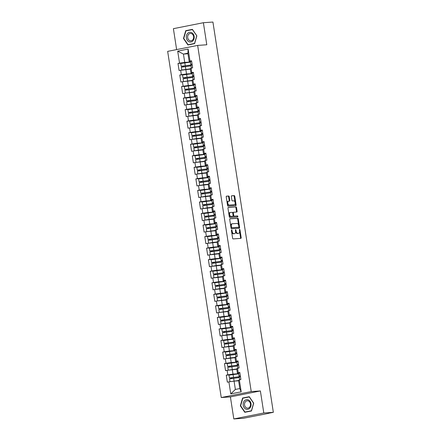 <?xml version="1.0" encoding="UTF-8"?>
<svg xmlns="http://www.w3.org/2000/svg" width="441" height="441" viewBox="0 0 441 441"><rect width="100%" height="100%" fill="white"/><g stroke="black" fill="none" stroke-linecap="round" stroke-linejoin="round"><path stroke-width="0.66" d="M231.641 229.959A0.518 0.298 78.8 0 0 231.42 230.489L232.616 238.206A0.739 0.424 78.8 0 0 233.157 238.906L240.858 238.366A0.739 0.424 78.8 0 0 240.885 238.361A0.739 0.424 78.8 0 0 241.172 237.605L239.976 229.888A0.518 0.298 78.8 0 0 239.375 229.932L239.529 230.93A2.354 1.367 78.8 0 1 238.62 233.339A2.354 1.367 78.8 0 1 238.52 233.35L237.881 233.394A2.354 1.367 78.8 0 1 236.15 231.167L235.996 230.169A0.518 0.298 78.8 0 0 235.4 230.213L235.555 231.211A2.354 1.367 78.8 0 1 234.645 233.62A2.354 1.367 78.8 0 1 234.546 233.631L233.901 233.675A2.354 1.367 78.8 0 1 232.175 231.448L232.021 230.45A0.518 0.298 78.8 0 0 231.641 229.959M229.237 196.703A0.739 0.424 78.8 0 0 228.697 196.008L226.536 196.157A0.739 0.424 78.8 0 0 226.509 196.162A0.739 0.424 78.8 0 0 226.222 196.912L227.55 205.484A0.739 0.424 78.8 0 0 228.091 206.184L235.792 205.644A0.739 0.424 78.8 0 0 235.819 205.638A0.739 0.424 78.8 0 0 236.106 204.883L234.777 196.317A0.739 0.424 78.8 0 0 234.237 195.617L231.63 195.798A0.739 0.424 78.8 0 0 231.597 195.804A0.739 0.424 78.8 0 0 231.316 196.559L231.883 200.225A0.739 0.424 78.8 0 0 232.424 200.92L233.713 200.831A1.968 1.141 78.8 0 1 235.147 202.623A1.968 1.141 78.8 0 1 234.403 204.707A1.968 1.141 78.8 0 1 234.314 204.718L229.248 205.071A1.968 1.141 78.8 0 1 227.815 203.279A1.968 1.141 78.8 0 1 228.565 201.195A1.968 1.141 78.8 0 1 228.647 201.184L229.491 201.129A0.739 0.424 78.8 0 0 229.524 201.124A0.739 0.424 78.8 0 0 229.805 200.374L229.237 196.703L228.636 196.824A0.739 0.424 78.8 0 0 228.096 196.124L226.36 196.251M260.383 390.941L230.4 396.9L233.813 418.95L263.801 412.991L260.383 390.941L251.232 391.58L197.645 45.412L206.796 44.773L203.384 22.717L212.926 22.05L273.343 412.324L268.42 413.3M263.801 412.991L273.343 412.324M230.037 218.747A0.739 0.424 78.8 0 0 230.004 218.753A0.739 0.424 78.8 0 0 229.722 219.502L231.045 228.074A0.739 0.424 78.8 0 0 231.586 228.769L239.287 228.234A0.739 0.424 78.8 0 0 239.32 228.229A0.739 0.424 78.8 0 0 239.601 227.473L238.278 218.907A0.739 0.424 78.8 0 0 237.738 218.207L229.976 218.758M229.298 216.779L227.969 208.207A0.739 0.424 78.8 0 1 228.256 207.457A0.739 0.424 78.8 0 1 228.289 207.452L235.985 206.912A0.739 0.424 78.8 0 1 236.525 207.612L237.093 211.278A0.739 0.424 78.8 0 1 236.811 212.027A0.739 0.424 78.8 0 1 236.778 212.033L233.658 212.253A0.739 0.424 78.8 0 0 233.625 212.259A0.739 0.424 78.8 0 0 233.339 213.009L233.719 215.445A0.739 0.424 78.8 0 0 234.259 216.14L237.512 215.914A0.518 0.298 78.8 0 1 237.666 216.928L229.838 217.479A0.739 0.424 78.8 0 1 229.298 216.779M251.232 391.58L221.25 397.539L167.657 51.371L197.645 45.412M181.532 63.217L177.999 63.465L179.085 70.494L190.347 69.121M177.999 63.465L179.559 63.157L177.695 51.128L188.131 49.056L189.994 61.084L191.554 60.77L192.64 67.804L191.962 67.936M192.441 72.963L190.959 73.068L190.264 68.553L192.64 67.804M191.08 68.112L191.78 72.627L193.34 72.318L194.426 79.347L193.748 79.479M194.227 84.507L192.75 84.611L192.05 80.097L194.426 79.347M192.871 79.656L193.566 84.17L195.126 83.862L196.217 90.89L194.657 91.199L195.357 95.714L196.912 95.405L198.003 102.433L197.32 102.571M197.8 107.598L196.322 107.698L195.622 103.188L198.003 102.433M196.443 102.742L197.144 107.257L198.704 106.948L199.79 113.976L199.112 114.114M199.586 119.142L198.108 119.246L197.408 114.732L199.79 113.976M198.23 114.285L198.93 118.8L200.49 118.491L201.576 125.52L200.898 125.657M201.372 130.685L199.894 130.79L199.2 126.275L201.576 125.52M200.016 125.834L200.716 130.343L202.276 130.034L203.362 137.063L202.684 137.201M203.163 142.228L201.686 142.333L200.986 137.818L203.362 137.063M201.807 137.377L202.502 141.892L204.062 141.578L205.153 148.611L204.47 148.744M204.949 153.771L203.472 153.876L202.772 149.361L205.153 148.611M203.593 148.92L204.288 153.435L205.848 153.121L206.939 160.155L205.379 160.463L206.079 164.978L207.639 164.669L208.725 171.698L208.047 171.83M208.521 176.863L207.044 176.962L206.344 172.448L208.725 171.698M207.165 172.007L207.865 176.521L209.425 176.213L210.511 183.241L209.833 183.379M210.307 188.406L208.83 188.505L208.135 183.996L210.511 183.241M208.951 183.55L209.651 188.064L211.211 187.756L212.297 194.784L211.619 194.922M212.099 199.949L210.616 200.054L209.922 195.539L212.297 194.784M210.737 195.093L211.437 199.608L212.997 199.299L214.089 206.327L213.405 206.465M213.885 211.493L212.408 211.597L211.708 207.083L214.089 206.327M212.529 206.642L213.224 211.151L214.784 210.842L215.875 217.871L215.191 218.008M215.671 223.036L214.194 223.14L213.494 218.626L215.875 217.871M214.315 218.185L215.015 222.699L216.57 222.385L217.661 229.419L216.101 229.728L216.801 234.243L218.361 233.928L219.447 240.962L218.769 241.095M219.243 246.122L217.766 246.227L217.066 241.712L219.447 240.962M217.887 241.271L218.587 245.786L220.147 245.477L221.233 252.506L220.555 252.638M221.035 257.665L219.552 257.77L218.857 253.255L221.233 252.506M219.673 252.814L220.373 257.329L221.933 257.02L223.019 264.049L222.341 264.187M222.821 269.214L221.343 269.313L220.643 264.804L223.019 264.049M221.465 264.357L222.159 268.872L223.719 268.563L224.811 275.592L224.127 275.73M224.607 280.757L223.129 280.862L222.429 276.347L224.811 275.592M223.251 275.901L223.951 280.415L225.505 280.107L226.597 287.135L225.913 287.273M226.393 292.3L224.916 292.405L224.215 287.89L226.597 287.135M225.037 287.444L225.737 291.959L227.297 291.65L228.383 298.678L227.705 298.816M228.179 303.843L226.702 303.948L226.001 299.433L228.383 298.678M226.823 298.992L227.523 303.502L229.083 303.193L230.169 310.227L229.491 310.359M229.97 315.387L228.488 315.491L227.793 310.977L230.169 310.227M228.609 310.536L229.309 315.05L230.869 314.736L231.955 321.77L231.277 321.902M231.757 326.93L230.279 327.035L229.579 322.52L231.955 321.77M230.4 322.079L231.095 326.594L232.655 326.285L233.747 333.313L233.063 333.446M233.543 338.473L232.065 338.578L231.365 334.063L233.747 333.313M232.186 333.622L232.881 338.137L234.441 337.828L235.533 344.856L234.849 344.989M235.329 350.022L233.851 350.121L233.151 345.606L235.533 344.856M233.973 345.165L234.673 349.68L236.233 349.371L237.319 356.4L236.641 356.537M237.115 361.565L235.637 361.664L234.937 357.155L237.319 356.4M235.759 356.708L236.459 361.223L238.019 360.914L239.105 367.943L238.427 368.081M238.901 373.108L237.423 373.213L236.729 368.698L239.105 367.943M237.545 368.252L238.245 372.766L239.805 372.458L240.891 379.486L240.213 379.624M239.331 379.8L241.194 391.823L230.759 393.896L228.896 381.873L234.077 381.123L235.362 389.447L239.805 388.565L238.515 380.241L240.891 379.486M229.783 374.905L226.25 375.153L227.341 382.182L228.896 381.873M226.25 375.153L227.81 374.839L227.109 370.324L236.811 369.26M227.997 363.356L224.463 363.605L225.549 370.638L227.109 370.324M224.463 363.605L226.024 363.296L225.323 358.781L235.025 357.717M226.211 351.813L222.677 352.061L223.763 359.095L225.323 358.781M222.677 352.061L224.237 351.753L223.537 347.238L233.239 346.174M224.425 340.27L220.891 340.518L221.977 347.547L223.537 347.238M220.891 340.518L222.446 340.209L221.751 335.695L231.453 334.631M222.633 328.727L219.1 328.975L220.191 336.003L221.751 335.695M219.1 328.975L220.66 328.666L219.96 324.152L229.667 323.088M220.847 317.184L217.314 317.432L218.405 324.46L219.96 324.152M217.314 317.432L218.874 317.123L218.174 312.608L227.876 311.539M219.061 305.641L215.528 305.889L216.614 312.917L218.174 312.608M215.528 305.889L217.088 305.58L216.388 301.065L226.09 299.996M217.275 294.097L213.742 294.345L214.828 301.374L216.388 301.065M213.742 294.345L215.302 294.031L214.602 289.522L224.304 288.453M215.489 282.554L211.956 282.797L213.042 289.831L214.602 289.522M211.956 282.797L213.51 282.488L212.816 277.973L222.518 276.909M213.698 271.006L210.164 271.254L211.256 278.288L212.816 277.973M210.164 271.254L211.724 270.945L211.03 266.43L220.732 265.366M211.912 259.462L208.378 259.71L209.469 266.739L211.03 266.43M208.378 259.71L209.938 259.402L209.238 254.887L218.945 253.823M210.125 247.919L206.592 248.167L207.678 255.196L209.238 254.887M206.592 248.167L208.152 247.859L207.452 243.344L217.154 242.28M208.339 236.376L204.806 236.624L205.892 243.653L207.452 243.344M204.806 236.624L206.366 236.315L205.666 231.801L215.368 230.731M206.553 224.833L203.02 225.081L204.106 232.109L205.666 231.801M203.02 225.081L204.58 224.772L203.88 220.257L213.582 219.188M204.762 213.29L201.228 213.538L202.32 220.566L203.88 220.257M201.228 213.538L202.788 213.224L202.094 208.714L211.796 207.645M202.976 201.746L199.442 201.989L200.534 209.023L202.094 208.714M199.442 201.989L201.002 201.68L200.302 197.166L210.01 196.102M201.19 190.198L197.656 190.446L198.748 197.48L200.302 197.166M197.656 190.446L199.216 190.137L198.516 185.622L208.218 184.559M199.404 178.655L195.87 178.903L196.956 185.931L198.516 185.622M195.87 178.903L197.43 178.594L196.73 174.079L206.432 173.015M197.618 167.111L194.084 167.36L195.17 174.388L196.73 174.079M194.084 167.36L195.644 167.051L194.944 162.536L204.646 161.472M195.826 155.568L192.298 155.816L193.384 162.845L194.944 162.536M192.298 155.816L193.853 155.508L193.158 150.993L202.86 149.929M194.04 144.025L190.506 144.273L191.598 151.302L193.158 150.993M190.506 144.273L192.067 143.964L191.366 139.45L201.074 138.38M192.254 132.482L188.72 132.73L189.812 139.758L191.366 139.45M188.72 132.73L190.28 132.416L189.58 127.907L199.282 126.837M190.468 120.939L186.934 121.187L188.02 128.215L189.58 127.907M186.934 121.187L188.494 120.873L187.794 116.358L197.496 115.294M188.682 109.39L185.148 109.638L186.234 116.672L187.794 116.358M185.148 109.638L186.708 109.329L186.008 104.815L195.71 103.751M186.896 97.847L183.362 98.095L184.448 105.129L186.008 104.815M183.362 98.095L184.917 97.786L184.222 93.272L193.924 92.208M185.104 86.304L181.571 86.552L182.662 93.58L184.222 93.272M181.571 86.552L183.131 86.243L182.431 81.728L192.138 80.664M183.318 74.761L179.785 75.009L180.876 82.037L182.431 81.728M179.785 75.009L181.345 74.7L180.645 70.185M185.826 69.435L186.521 73.95L192.204 73.553M190.959 73.068L191.78 72.627M181.345 74.7L186.521 73.95M187.612 80.979L188.307 85.493L193.99 85.096M192.75 84.611L193.566 84.17M183.131 86.243L188.307 85.493M196.013 96.055L194.536 96.155L193.836 91.64L194.657 91.199M189.398 92.522L190.099 97.037L195.776 96.64M194.536 96.155L195.357 95.714M184.917 97.786L190.099 97.037M191.185 104.07L191.885 108.58L197.562 108.183M196.322 107.698L197.144 107.257M186.708 109.329L191.885 108.58M192.971 115.614L193.671 120.128L199.349 119.726M198.108 119.246L198.93 118.8M188.494 120.873L193.671 120.128M194.757 127.157L195.457 131.672L201.14 131.269M199.894 130.79L200.716 130.343M190.28 132.416L195.457 131.672M196.548 138.7L197.243 143.215L202.926 142.818M201.686 142.333L202.502 141.892M192.067 143.964L197.243 143.215M198.334 150.243L199.034 154.758L204.712 154.361M203.472 153.876L204.288 153.435M193.853 155.508L199.034 154.758M206.735 165.314L205.258 165.419L204.558 160.904L205.379 160.463M200.12 161.786L200.82 166.301L206.498 165.904M205.258 165.419L206.079 164.978M195.644 167.051L200.82 166.301M201.906 173.33L202.606 177.844L208.284 177.447M207.044 176.962L207.865 176.521M197.43 178.594L202.606 177.844M203.692 184.878L204.392 189.387L210.07 188.991M208.83 188.505L209.651 188.064M199.216 190.137L204.392 189.387M205.484 196.421L206.179 200.936L211.862 200.534M210.616 200.054L211.437 199.608M201.002 201.68L206.179 200.936M207.27 207.965L207.97 212.479L213.648 212.077M212.408 211.597L213.224 211.151M202.788 213.224L207.97 212.479M209.056 219.508L209.756 224.022L215.434 223.626M214.194 223.14L215.015 222.699M204.58 224.772L209.756 224.022M217.457 234.579L215.98 234.684L215.28 230.169L216.101 229.728M210.842 231.051L211.542 235.566L217.22 235.169M215.98 234.684L216.801 234.243M206.366 236.315L211.542 235.566M212.628 242.594L213.328 247.109L219.006 246.712M217.766 246.227L218.587 245.786M208.152 247.859L213.328 247.109M214.42 254.137L215.114 258.652L220.798 258.255M219.552 257.77L220.373 257.329M209.938 259.402L215.114 258.652M216.206 265.68L216.906 270.195L222.584 269.798M221.343 269.313L222.159 268.872M211.724 270.945L216.906 270.195M217.992 277.229L218.692 281.738L224.37 281.341M223.129 280.862L223.951 280.415M213.51 282.488L218.692 281.738M219.778 288.772L220.478 293.287L226.156 292.885M224.916 292.405L225.737 291.959M215.302 294.031L220.478 293.287M221.564 300.315L222.264 304.83L227.942 304.433M226.702 303.948L227.523 303.502M217.088 305.58L222.264 304.83M223.355 311.859L224.05 316.373L229.733 315.977M228.488 315.491L229.309 315.05M218.874 317.123L224.05 316.373M225.142 323.402L225.836 327.917L231.519 327.52M230.279 327.035L231.095 326.594M220.66 328.666L225.836 327.917M226.928 334.945L227.628 339.46L233.306 339.063M232.065 338.578L232.881 338.137M222.446 340.209L227.628 339.46M228.714 346.488L229.414 351.003L235.092 350.606M233.851 350.121L234.673 349.68M224.237 351.753L229.414 351.003M230.5 358.037L231.2 362.546L236.878 362.149M235.637 361.664L236.459 361.223M226.024 363.296L231.2 362.546M232.286 369.58L232.986 374.095L238.669 373.692M237.423 373.213L238.245 372.766M227.81 374.839L232.986 374.095M233.813 418.95L243.355 418.283L268.431 413.388M234.077 381.123L238.603 380.803M239.805 388.565L241.194 391.823M230.759 393.896L235.362 389.447M203.384 22.717L173.396 28.676L176.632 49.585M230.4 396.9L221.25 397.539M190.65 61.42L189.172 61.525L187.883 53.201L183.445 54.083L184.735 62.407L190.413 62.01M187.971 53.763L183.445 54.083L177.695 51.128M189.172 61.525L189.994 61.084M187.883 53.201L188.131 49.056M179.559 63.157L184.735 62.407M240.345 405.83L244.794 412.307L251.475 410.979L253.713 403.173L249.264 396.696L242.583 398.025L240.345 405.83L240.659 405.808M194.613 43.642L196.846 35.842L192.397 29.365L185.716 30.688L183.484 38.494L187.927 44.971L194.613 43.642M231.635 231.883A2.354 1.367 78.8 0 0 233.306 233.796L233.901 233.675M234.143 233.708A2.354 1.367 78.8 0 1 234.044 233.736A2.354 1.367 78.8 0 1 233.945 233.752L233.306 233.796M235.588 231.47A2.354 1.367 78.8 0 0 237.28 233.515L237.881 233.394M238.118 233.432A2.354 1.367 78.8 0 1 238.024 233.46A2.354 1.367 78.8 0 1 237.925 233.471L237.28 233.515M240.433 238.394A0.739 0.424 78.8 0 0 240.571 237.727L239.568 231.249M238.653 225.351L237.677 219.023A0.739 0.424 78.8 0 0 237.137 218.328L229.855 218.835M238.868 228.262A0.739 0.424 78.8 0 0 239 227.595L238.89 226.867M231.519 227.236A0.518 0.298 78.8 0 0 231.9 227.721L238.658 227.247A0.518 0.298 78.8 0 0 238.879 226.718L238.719 225.665A2.354 1.367 78.8 0 0 236.988 223.438L232.368 223.758A2.354 1.367 78.8 0 0 232.269 223.774A2.354 1.367 78.8 0 0 231.36 226.183L231.519 227.236L230.935 227.352M230.957 227.501A0.518 0.298 78.8 0 0 231.299 227.843L231.9 227.721M238.101 227.358A0.518 0.298 78.8 0 1 238.057 227.369L231.299 227.843M231.768 223.879A2.354 1.367 78.8 0 0 231.668 223.896A2.354 1.367 78.8 0 0 230.726 225.985M228.107 207.54L235.985 206.912M236.359 212.066A0.739 0.424 78.8 0 0 236.497 211.399L235.929 207.728A0.739 0.424 78.8 0 0 235.389 207.033M233.598 212.264L233.057 212.375A0.739 0.424 78.8 0 0 233.024 212.375A0.739 0.424 78.8 0 0 232.727 212.97M233.135 215.643A0.739 0.424 78.8 0 0 233.658 216.255L237.512 215.914M237.214 216.961A0.518 0.298 78.8 0 0 236.911 216.029M230.417 212.479A1.968 1.141 78.8 0 0 230.334 212.49A1.968 1.141 78.8 0 0 229.585 214.574A1.968 1.141 78.8 0 0 231.018 216.366L232.804 216.239A0.739 0.424 78.8 0 0 232.837 216.239A0.739 0.424 78.8 0 0 233.118 215.484L232.743 213.053A0.739 0.424 78.8 0 0 232.203 212.353L230.417 212.479M230.252 212.512L229.816 212.601A1.968 1.141 78.8 0 0 229.733 212.612A1.968 1.141 78.8 0 0 228.984 214.695A1.968 1.141 78.8 0 0 230.417 216.487L231.018 216.366M232.264 216.349A0.739 0.424 78.8 0 1 232.236 216.355A0.739 0.424 78.8 0 1 232.203 216.36L230.417 216.487M229.072 201.157A0.739 0.424 78.8 0 0 229.204 200.49L228.636 196.824M228.482 201.217L228.047 201.305A1.968 1.141 78.8 0 0 227.964 201.316A1.968 1.141 78.8 0 0 227.17 203.042M227.258 203.615A1.968 1.141 78.8 0 0 228.647 205.192L229.248 205.071M233.879 204.806A1.968 1.141 78.8 0 1 233.802 204.828A1.968 1.141 78.8 0 1 233.719 204.839L228.647 205.192M235.103 202.408L234.177 196.432A0.739 0.424 78.8 0 0 233.636 195.738L231.448 195.892M235.367 205.671A0.739 0.424 78.8 0 0 235.505 205.004L235.191 202.981M249.408 396.906L242.583 398.025M192.541 29.569L185.716 30.688M183.792 38.472L183.484 38.494M240.45 376.62L230.406 377.832L231.949 377.755L232.291 378.306M238.686 373.825L229 375.137L229.441 377.987L231.172 377.909L231.508 378.428M230.015 381.708L229.579 378.874L239.265 377.562M230.026 381.708L238.559 380.528M238.57 380.605L230.979 381.57M229.441 377.987L240.439 376.542M240.312 375.749L239.033 376.079L240.367 376.096M239.871 372.899L238.592 373.229L239.033 376.079M240.345 375.941L239.998 375.93L240.323 375.82M240.45 376.636L239.171 376.967L239.601 379.745M243.217 405.268A4.879 3.963 -94 0 0 247.864 409.303A4.879 3.963 -94 0 0 251.017 403.719A4.879 3.963 -94 0 0 246.37 399.684A4.879 3.963 -94 0 0 243.217 405.268M244.562 405.053A3.693 2.999 -94 0 0 247.77 408.151A3.693 2.999 -94 0 0 250.466 403.879A3.693 2.999 -94 0 0 247.258 400.786A3.693 2.999 -94 0 0 244.562 405.053M249.286 396.933L253.592 403.206L251.425 410.769L244.953 412.059L240.643 405.781L242.809 398.217L249.424 396.922M246.646 411.938L244.953 412.059M187.657 33.384A4.879 3.963 -94 0 0 187.249 40.236A4.879 3.963 -94 0 0 192.844 40.941A4.879 3.963 -94 0 0 193.257 34.084A4.879 3.963 -94 0 0 187.657 33.384M188.682 34.271A3.693 2.999 -94 0 0 187.877 38.466A3.693 2.999 -94 0 0 190.909 40.815A3.693 2.999 -94 0 0 192.612 39.993A3.693 2.999 -94 0 0 193.417 35.798A3.693 2.999 -94 0 0 190.391 33.45A3.693 2.999 -94 0 0 188.682 34.271M196.725 35.875L194.558 43.438L188.087 44.723L183.776 38.45L185.942 30.887L192.419 29.602L196.84 35.87M189.779 44.607L188.087 44.723M238.664 365.076L228.614 366.289L230.163 366.212L230.5 366.758M236.9 362.282L227.209 363.593L227.65 366.438L229.386 366.366L229.722 366.884M228.229 370.164L227.788 367.331L237.479 366.019M228.24 370.164L236.773 368.985M236.784 369.062L229.193 370.027M227.65 366.438L238.647 364.999M236.029 356.659L235.599 353.88L236.878 353.55L226.828 354.746L228.377 354.669L228.714 355.214M235.114 350.738L225.423 352.045L225.864 354.895L227.595 354.823L227.936 355.341M230.053 355.044L230.494 357.894L226.448 358.621L226.001 355.782L235.692 354.476M230.494 357.894L234.981 357.442M234.998 357.519L227.407 358.483M225.864 354.895L236.861 353.456M234.243 345.11L233.813 342.332L235.092 342.007L225.042 343.203L226.591 343.126L226.928 343.671M233.328 339.195L223.637 340.502L224.078 343.352L225.809 343.28L226.15 343.793M228.267 343.5L228.708 346.35L224.662 347.078L224.215 344.239L233.906 342.933M228.708 346.35L233.195 345.898M233.206 345.976L225.621 346.94M224.078 343.352L235.075 341.913M233.3 330.447L223.256 331.66L224.8 331.577L225.142 332.128M231.536 327.652L221.851 328.958L222.292 331.808L224.022 331.737L224.359 332.249M226.481 331.957L226.922 334.807L222.876 335.535L222.429 332.696L232.115 331.389M226.922 334.807L231.409 334.355M231.42 334.427L223.835 335.392M222.292 331.808L233.289 330.37M231.514 318.904L221.47 320.116L223.014 320.034L223.355 320.585M229.75 316.109L220.065 317.415L220.506 320.265L222.236 320.188L222.573 320.706M224.695 320.414L225.136 323.264L221.09 323.986L220.643 321.153L230.329 319.841M225.136 323.264L229.623 322.806M229.634 322.884L222.049 323.848M220.506 320.265L231.503 318.821M238.526 364.205L237.247 364.536L238.581 364.547M238.085 361.355L236.806 361.686L237.247 364.536M238.559 364.398L238.212 364.387L238.537 364.277M238.664 365.093L237.385 365.424L237.815 368.202M236.74 352.662L235.461 352.987L236.795 353.004M236.299 349.812L235.02 350.143L235.461 352.987M236.767 352.855L236.426 352.839L236.751 352.734M234.954 341.113L233.675 341.444L235.003 341.461M234.513 338.269L233.234 338.6L233.675 341.444M234.981 341.312L234.64 341.295L234.965 341.191M233.168 329.57L231.889 329.901L233.217 329.918M232.727 326.726L231.448 327.051L231.889 329.901M233.195 329.769L232.854 329.752L233.179 329.648M233.306 330.458L232.027 330.789L232.457 333.567M231.376 318.027L230.103 318.358L231.431 318.374M230.935 315.177L229.656 315.508L230.103 318.358M231.409 318.226L231.062 318.209L231.387 318.099M231.514 318.915L230.235 319.245L230.665 322.024M229.728 307.355L219.679 308.573L221.228 308.491L221.564 309.042M227.964 304.56L218.278 305.872L218.719 308.722L220.45 308.645L220.787 309.163M219.293 312.443L218.852 309.61L228.543 308.298M219.304 312.443L227.837 311.263M227.848 311.34L220.257 312.305M218.719 308.722L229.717 307.278M229.59 306.484L228.311 306.815L229.645 306.831M229.149 303.634L227.87 303.965L228.311 306.815M229.623 306.677L229.276 306.666L229.601 306.556M229.728 307.371L228.449 307.702L228.879 310.481M227.942 295.812L217.893 297.03L219.442 296.947L219.778 297.499M226.178 293.017L216.487 294.329L216.928 297.179L218.659 297.102L219.001 297.62M217.507 300.9L217.066 298.066L226.757 296.754M217.512 300.9L226.051 299.72M226.062 299.797L218.471 300.762M216.928 297.179L227.925 295.735M227.804 294.941L226.525 295.272L227.859 295.288M227.363 292.091L226.084 292.422L226.525 295.272M227.832 295.134L227.49 295.123L227.815 295.012M227.942 295.828L226.663 296.159L227.093 298.937M225.307 287.394L224.877 284.616L226.156 284.285L216.107 285.481L217.656 285.404L217.992 285.95M224.392 281.474L214.701 282.786L215.142 285.63L216.873 285.559L217.215 286.077M219.331 285.779L219.772 288.629L215.726 289.357L215.28 286.523L224.971 285.211M219.772 288.629L224.26 288.177M224.271 288.254L216.685 289.219M215.142 285.63L226.139 284.191M226.018 283.398L224.739 283.728L226.073 283.739M225.577 280.548L224.298 280.878L224.739 283.728M226.046 283.591L225.704 283.58L226.029 283.469M223.521 275.851L223.091 273.073L224.37 272.742L214.32 273.938L215.864 273.861L216.206 274.407M222.606 269.931L212.915 271.237L213.356 274.087L215.087 274.015L215.423 274.534M217.545 274.236L217.986 277.086L213.94 277.813L213.494 274.975L223.179 273.668M217.986 277.086L222.473 276.634M222.485 276.711L214.899 277.676M213.356 274.087L224.353 272.648M224.232 271.854L222.953 272.185L224.282 272.196M223.791 269.004L222.512 269.335L222.953 272.185M224.26 272.047L223.918 272.031L224.243 271.926M222.578 261.182L212.534 262.395L214.078 262.318L214.42 262.864M220.814 258.387L211.129 259.694L211.57 262.544L213.301 262.472L213.637 262.985M215.759 262.693L216.2 265.543L212.154 266.27L211.708 263.431L221.393 262.125M216.2 265.543L220.687 265.091M220.698 265.168L213.113 266.132M211.57 262.544L222.567 261.105M222.44 260.311L221.167 260.637L222.496 260.653M221.999 257.461L220.726 257.792L221.167 260.637M222.473 260.504L222.126 260.488L222.451 260.383M222.578 261.199L221.299 261.524L221.735 264.302M220.792 249.639L210.743 250.852L212.292 250.769L212.634 251.32M219.028 246.844L209.343 248.151L209.784 251.001L211.515 250.929L211.851 251.442M213.973 251.15L214.414 253.999L210.368 254.727L209.922 251.888L219.607 250.582M214.414 253.999L218.901 253.547M218.912 253.625L211.322 254.584M209.784 251.001L220.781 249.562M220.654 248.763L219.375 249.093L220.709 249.11M220.213 245.918L218.934 246.243L219.375 249.093M220.687 248.961L220.34 248.945L220.665 248.84M220.792 249.65L219.513 249.981L219.943 252.759M219.006 238.096L208.957 239.309L210.506 239.226L210.842 239.777M217.242 235.301L207.551 236.608L207.992 239.457L209.723 239.38L210.065 239.898M212.182 239.606L212.623 242.456L208.576 243.178L208.13 240.345L217.821 239.039M212.623 242.456L217.115 241.999M217.126 242.076L209.536 243.041M207.992 239.457L218.99 238.013M218.868 237.219L217.589 237.55L218.923 237.567M218.427 234.369L217.148 234.7L217.589 237.55M218.901 237.418L218.554 237.401L218.879 237.291M219.006 238.107L217.727 238.438L218.157 241.216M216.371 229.673L215.941 226.895L217.22 226.564L207.171 227.765L208.72 227.683L209.056 228.234M215.456 223.752L205.765 225.064L206.206 227.914L207.937 227.837L208.279 228.355M206.785 231.641L206.344 228.802L216.035 227.49M206.79 231.635L215.324 230.456M215.34 230.533L207.75 231.497M206.206 227.914L217.204 226.47M217.082 225.676L215.803 226.007L217.137 226.024M216.641 222.826L215.362 223.157L215.803 226.007M217.11 225.869L216.768 225.858L217.093 225.748M217.661 229.414L216.983 229.552M214.585 218.13L214.155 215.351L215.434 215.021L205.385 216.222L206.928 216.14L207.27 216.691M213.67 212.209L203.979 213.521L204.42 216.371L206.151 216.294L206.487 216.812M208.61 216.52L209.051 219.364L205.004 220.092L204.558 217.259L214.249 215.947M209.051 219.364L213.538 218.912M213.549 218.99L205.964 219.954M204.42 216.371L215.417 214.927M215.296 214.133L214.017 214.464L215.346 214.48M214.855 211.283L213.576 211.614L214.017 214.464M215.324 214.326L214.982 214.315L215.307 214.205M212.799 206.586L212.369 203.808L213.642 203.477L203.599 204.674L205.142 204.596L205.484 205.142M211.878 200.666L202.193 201.978L202.634 204.822L204.365 204.751L204.701 205.269M206.823 204.971L207.264 207.821L203.218 208.549L202.772 205.715L212.457 204.404M207.264 207.821L211.752 207.369M211.763 207.446L204.177 208.411M202.634 204.822L213.631 203.384M213.505 202.59L212.231 202.921L213.56 202.932M213.064 199.74L211.79 200.071L212.231 202.921M213.538 202.783L213.19 202.772L213.521 202.662M211.856 191.918L201.807 193.13L203.356 193.053L203.698 193.599M210.092 189.123L200.407 190.435L200.848 193.279L202.579 193.208L202.915 193.726M205.037 193.428L205.478 196.278L201.432 197.006L200.986 194.167L210.671 192.86M205.478 196.278L209.966 195.826M209.977 195.903L202.386 196.868M200.848 193.279L211.845 191.841M211.719 191.047L210.44 191.377L211.774 191.388M211.278 188.197L209.999 188.528L210.44 191.377M211.752 191.24L211.404 191.223L211.73 191.118M211.856 191.934L210.578 192.265L211.007 195.043M210.07 180.375L200.021 181.587L201.57 181.51L201.906 182.056M208.306 177.58L198.615 178.886L199.056 181.736L200.787 181.664L201.129 182.177M203.246 181.885L203.687 184.735L199.646 185.463L199.194 182.624L208.885 181.317M203.687 184.735L208.18 184.283M208.191 184.36L200.6 185.325M199.056 181.736L210.054 180.297M209.933 179.504L208.654 179.829L209.988 179.845M209.492 176.654L208.213 176.984L208.654 179.829M209.966 179.696L209.618 179.68L209.944 179.575M210.07 180.391L208.791 180.716L209.221 183.5M208.279 168.831L198.235 170.044L199.784 169.967L200.12 170.513M206.52 166.036L196.829 167.343L197.27 170.193L199.001 170.121L199.343 170.634M201.46 170.342L201.901 173.192L197.855 173.919L197.408 171.08L207.099 169.774M201.901 173.192L206.388 172.74M206.405 172.817L198.814 173.782M197.27 170.193L208.268 168.754M208.146 167.955L206.868 168.286L208.202 168.302M207.705 165.11L206.427 165.436L206.868 168.286M208.174 168.153L207.832 168.137L208.158 168.032M208.284 168.848L207.005 169.173L207.435 171.951M205.649 160.408L205.219 157.63L206.498 157.299L196.449 158.501L197.998 158.418L198.334 158.969M204.734 154.493L195.043 155.8L195.484 158.65L197.215 158.573L197.557 159.091M196.063 162.376L195.622 159.537L205.313 158.231M196.069 162.371L204.602 161.191M204.613 161.268L197.028 162.233M195.484 158.65L206.482 157.205M206.36 156.412L205.082 156.742L206.41 156.759M205.919 153.562L204.641 153.892L205.082 156.742M206.388 156.61L206.046 156.594L206.371 156.489M206.939 160.149L206.256 160.287M203.863 148.865L203.433 146.087L204.707 145.756L194.663 146.958L196.206 146.875L196.548 147.426M202.943 142.95L193.257 144.257L193.698 147.107L195.429 147.029L195.765 147.548M197.888 147.255L198.329 150.105L194.283 150.828L193.836 147.994L203.522 146.682M198.329 150.105L202.816 149.648M202.827 149.725L195.242 150.69M193.698 147.107L204.696 145.662M204.574 144.869L203.295 145.199L204.624 145.216M204.133 142.019L202.854 142.349L203.295 145.199M204.602 145.061L204.255 145.05L204.585 144.94M202.072 137.322L201.642 134.544L202.921 134.213L192.877 135.415L194.42 135.332L194.762 135.883M201.157 131.401L191.471 132.713L191.912 135.563L193.643 135.486L193.979 136.004M196.102 135.712L196.543 138.557L192.496 139.284L192.05 136.451L201.735 135.139M196.543 138.557L201.03 138.105M201.041 138.182L193.456 139.147M191.912 135.563L202.91 134.119M202.783 133.325L201.504 133.656L202.838 133.673M202.342 130.475L201.063 130.806L201.504 133.656M202.816 133.518L202.469 133.507L202.794 133.397M201.135 122.653L191.085 123.866L192.634 123.789L192.971 124.34M199.371 119.858L189.685 121.17L190.126 124.02L191.857 123.943L192.193 124.461M194.31 124.169L194.751 127.014L190.71 127.741L190.258 124.908L199.949 123.596M194.751 127.014L199.244 126.561M199.255 126.639L191.664 127.603M190.126 124.02L201.118 122.576M200.997 121.782L199.718 122.113L201.052 122.129M200.556 118.932L199.277 119.263L199.718 122.113M201.03 121.975L200.683 121.964L201.008 121.854M201.135 122.67L199.856 123L200.286 125.779M199.343 111.11L189.299 112.323L190.848 112.246L191.185 112.791M197.585 108.315L187.894 109.627L188.335 112.472L190.065 112.4L190.407 112.918M192.524 112.62L192.965 115.47L188.919 116.198L188.472 113.359L198.163 112.053M192.965 115.47L197.452 115.018M197.469 115.095L189.878 116.06M188.335 112.472L199.332 111.033M199.211 110.239L197.932 110.57L199.266 110.581M198.77 107.389L197.491 107.72L197.932 110.57M199.238 110.432L198.897 110.421L199.222 110.311M199.349 111.126L198.07 111.457L198.5 114.236M197.557 99.567L187.513 100.78L189.062 100.702L189.398 101.248M195.798 96.772L186.108 98.078L186.549 100.928L188.279 100.857L188.621 101.375M190.738 101.077L191.179 103.927L187.133 104.655L186.686 101.816L196.377 100.509M191.179 103.927L195.666 103.475M195.677 103.552L188.092 104.517M186.549 100.928L197.546 99.49M197.425 98.696L196.146 99.021L197.474 99.038M196.984 95.846L195.705 96.177L196.146 99.021M197.452 98.889L197.11 98.872L197.436 98.767M197.562 99.583L196.284 99.914L196.714 102.692M194.928 91.144L194.498 88.365L195.776 88.04L185.727 89.236L187.271 89.159L187.612 89.705M194.007 85.229L184.321 86.535L184.762 89.385L186.493 89.314L186.83 89.826M185.341 93.112L184.9 90.273L194.586 88.966M185.347 93.112L193.88 91.932M193.891 92.009L186.306 92.974M184.762 89.385L195.76 87.946M195.639 87.147L194.36 87.478L195.688 87.494M195.198 84.303L193.919 84.628L194.36 87.478M195.666 87.346L195.324 87.329L195.65 87.224M196.217 90.885L195.534 91.022M193.136 79.601L192.706 76.822L193.985 76.491L183.941 77.693L185.485 77.61L185.826 78.162M192.221 73.686L182.535 74.992L182.976 77.842L184.707 77.77L185.044 78.283M183.55 81.568L183.114 78.73L192.8 77.423M183.561 81.568L192.094 80.389M192.105 80.46L184.52 81.425M182.976 77.842L193.974 76.403M193.847 75.604L192.574 75.935L193.902 75.951M193.406 72.759L192.133 73.085L192.574 75.935M193.88 75.802L193.533 75.786L193.858 75.681M191.35 68.057L190.92 65.279L192.199 64.948L182.15 66.15L183.699 66.067L184.04 66.619M190.435 62.142L180.749 63.449L181.19 66.299L182.921 66.222L183.258 66.74M181.764 70.025L181.328 67.186L191.014 65.874M181.775 70.02L190.308 68.84M190.319 68.917L182.728 69.882M181.19 66.299L192.188 64.855M192.061 64.061L190.782 64.392L192.116 64.408M191.62 61.211L190.341 61.542L190.782 64.392M192.094 64.259L191.747 64.243L192.072 64.132M231.586 231.564L232.175 231.448M233.945 233.752L234.546 233.631M235.411 230.285L235.996 230.169M235.566 231.282L236.15 231.167M237.925 233.471L238.52 233.35M239.386 230.009L239.976 229.888M240.571 237.727L241.172 237.605M231.431 230.566L232.021 230.45M237.137 218.328L237.738 218.207M237.677 219.023L238.278 218.907M239 227.595L239.601 227.473M238.057 227.369L238.658 227.247M230.77 226.299L231.36 226.183M235.929 207.728L236.525 207.612M236.497 211.399L237.093 211.278M232.754 213.124L233.339 213.009M233.129 215.561L233.719 215.445M233.658 216.255L234.259 216.14M232.203 216.36L232.804 216.239M229.204 200.49L229.805 200.374M233.719 204.839L234.314 204.718M233.636 195.738L234.237 195.617M234.177 196.432L234.777 196.317M235.505 205.004L236.106 204.883M228.096 196.124L228.697 196.008M231.172 377.909L231.949 377.755M233.631 378.135L234.072 380.98M233.052 374.398L233.493 377.242M229.386 366.366L230.163 366.212M231.839 366.587L232.28 369.437M231.26 362.855L231.701 365.699M227.595 354.823L228.377 354.669M229.474 351.306L229.915 354.156M225.809 343.28L226.591 343.126M227.688 339.763L228.129 342.613M224.022 331.737L224.8 331.577M225.902 328.22L226.343 331.07M222.236 320.188L223.014 320.034M224.116 316.677L224.557 319.527M220.45 308.645L221.228 308.491M222.903 308.871L223.344 311.721M222.33 305.133L222.771 307.983M218.659 297.102L219.442 296.947M221.117 297.328L221.558 300.172M220.539 293.59L220.98 296.44M216.873 285.559L217.656 285.404M218.753 282.047L219.194 284.892M215.087 274.015L215.864 273.861M216.966 270.498L217.407 273.348M213.301 262.472L214.078 262.318M215.18 258.955L215.621 261.805M211.515 250.929L212.292 250.769M213.394 247.412L213.835 250.262M209.723 239.38L210.506 239.226M211.603 235.869L212.044 238.719M207.937 227.837L208.72 227.683M210.396 228.063L210.837 230.913M209.817 224.326L210.258 227.176M206.151 216.294L206.928 216.14M208.031 212.782L208.472 215.632M204.365 204.751L205.142 204.596M206.245 201.239L206.686 204.084M202.579 193.208L203.356 193.053M204.459 189.691L204.9 192.541M200.787 181.664L201.57 181.51M202.667 178.147L203.108 180.997M199.001 170.121L199.784 169.967M200.881 166.604L201.322 169.454M197.215 158.573L197.998 158.418M199.674 158.799L200.115 161.649M199.095 155.061L199.536 157.911M195.429 147.029L196.206 146.875M197.309 143.518L197.75 146.368M193.643 135.486L194.42 135.332M195.523 131.975L195.964 134.825M191.857 123.943L192.634 123.789M193.737 120.432L194.178 123.276M190.065 112.4L190.848 112.246M191.945 108.883L192.386 111.733M188.279 100.857L189.062 100.702M190.159 97.34L190.6 100.19M186.493 89.314L187.271 89.159M188.952 89.534L189.393 92.384M188.373 85.797L188.814 88.647M184.707 77.77L185.485 77.61M187.166 77.991L187.607 80.841M186.587 74.253L187.028 77.103M182.921 66.222L183.699 66.067M185.38 66.448L185.821 69.298M184.801 62.71L185.242 65.56M234.044 233.736L234.645 233.62M238.024 233.46L238.62 233.339M238.079 227.363L238.68 227.247M231.668 223.896L232.269 223.774M233.024 212.375L233.625 212.259M229.733 212.612L230.334 212.49M232.236 216.355L232.837 216.239M227.964 201.316L228.565 201.195M233.802 204.828L234.403 204.707"/></g></svg>
